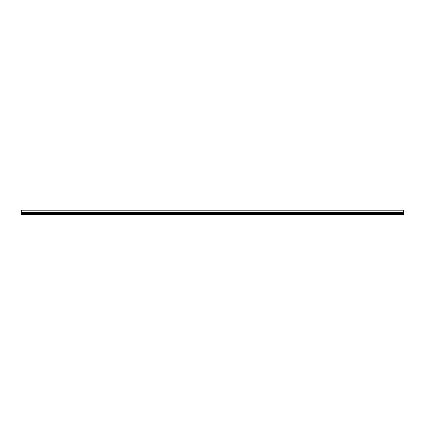 <?xml version="1.0" encoding="UTF-8"?>
<svg xmlns="http://www.w3.org/2000/svg" width="425" height="425" viewBox="0 0 425 425"><rect width="100%" height="100%" fill="white"/><g stroke="black" fill="none" stroke-linecap="round" stroke-linejoin="round"><path stroke-width="0.64" d="M21.25 212.505L21.25 214.609L403.75 214.609L403.75 210.21L21.25 210.21L21.25 212.505L403.75 212.505M21.25 213.844L403.75 213.844M21.25 213.674L403.75 213.674M21.25 213.175L403.75 213.175M21.25 212.675L403.75 212.675M21.25 214.609L403.75 214.609"/></g></svg>
